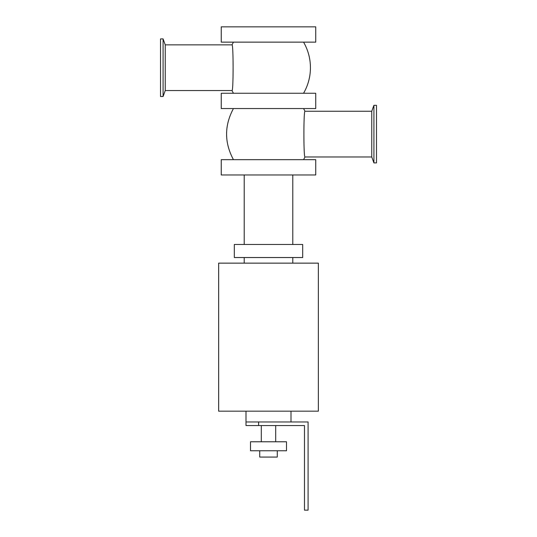 <?xml version="1.0" encoding="UTF-8"?>
<svg xmlns="http://www.w3.org/2000/svg" width="537" height="537" viewBox="0 0 537 537"><rect width="100%" height="100%" fill="white"/><g stroke="black" fill="none" stroke-linecap="round" stroke-linejoin="round"><path stroke-width="0.81" d="M221.257 159.664L315.743 159.664L315.743 174.961L221.257 174.961L221.257 159.664M221.257 93.257L315.743 93.257L315.743 108.555L221.257 108.555L221.257 93.257M221.257 42.148L315.743 42.148L315.743 26.85L221.257 26.85L221.257 42.148M218.646 263.143L318.354 263.143L318.354 411.167L218.646 411.167L218.646 263.143M244.207 244.476L244.207 174.961M302.693 244.476L234.307 244.476L234.307 257.525L302.693 257.525L302.693 244.476M244.207 263.143L244.207 257.525M163.087 38.906L163.087 96.499L160.523 96.499L160.523 38.906L163.087 38.906L165.248 44.846L165.248 90.558L163.087 96.499M373.913 105.312L373.913 162.906L376.477 162.906L376.477 105.312L373.913 105.312L371.752 111.253L305.016 111.253C303.526 109.877 303.526 158.361 305.016 156.965L303.559 159.664M305.016 156.965L371.752 156.965L371.752 111.253M233.441 42.148L231.984 44.846C233.474 43.45 233.474 91.934 231.984 90.558L165.248 90.558M231.984 44.846L165.248 44.846M303.559 42.148A50.928 50.928 0 0 1 303.559 93.257M303.559 108.555L305.016 111.253M290.994 411.167L290.994 421.968M246.006 421.968L246.006 425.566L258.599 425.566L258.599 421.968L246.006 421.968L246.006 411.167M258.599 421.968L308.09 421.968L308.09 510.15L304.492 510.15L304.492 425.566L258.599 425.566M259.727 450.758L259.727 457.061L277.273 457.061L277.273 450.758M250.504 450.758L286.496 450.758L286.496 441.763L250.504 441.763L250.504 450.758M275.696 425.566L275.696 441.763M292.793 174.961L292.793 244.476M292.793 257.525L292.793 263.143M371.752 156.965L373.913 162.906M233.441 93.257L231.984 90.558M233.441 159.664C224.305 142.627 224.305 125.591 233.441 108.555M261.304 441.763L261.304 425.566"/></g></svg>
